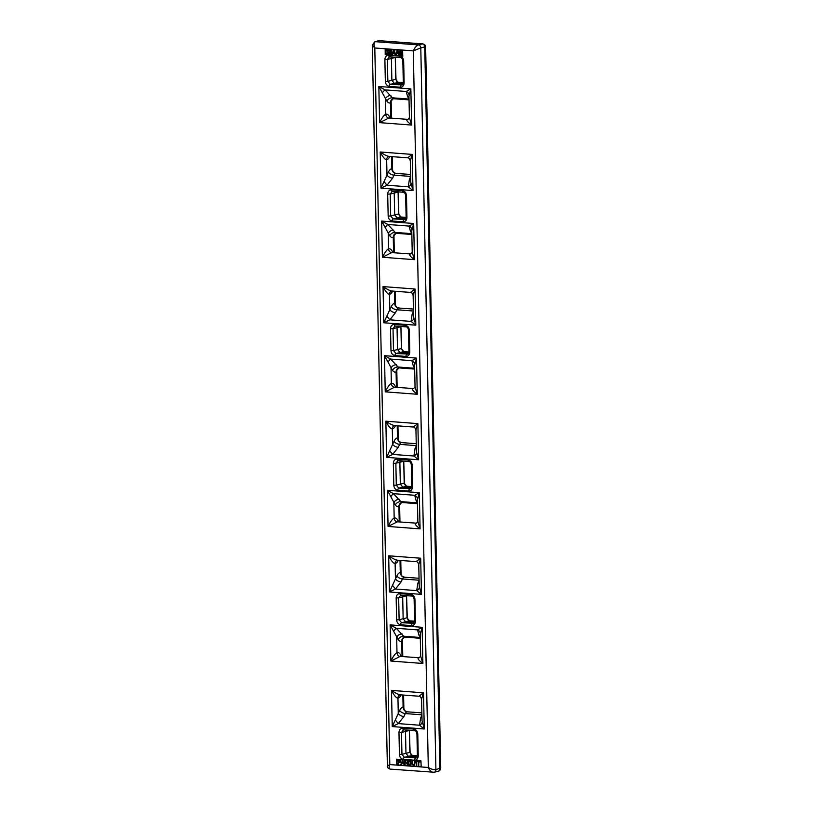 <?xml version="1.0" encoding="UTF-8"?>
<svg xmlns="http://www.w3.org/2000/svg" width="813" height="813" viewBox="0 0 813 813"><rect width="100%" height="100%" fill="white"/><g stroke="black" fill="none" stroke-linecap="round" stroke-linejoin="round"><path stroke-width="1.22" d="M395.779 54.827L394.102 50.162L393.431 50.152L395.728 54.989L397.151 50.426L397.72 50.467L399.447 55.294L398.848 55.254L398.35 53.79L396.683 53.668L396.277 55.06L395.128 54.969L394.64 53.506L392.974 53.384L391.998 54.735L393.431 50.152M399.447 55.294L397.821 50.447L397.151 50.426M396.277 55.06L396.774 53.668M392.557 54.776L393.055 53.394M389.518 50.182L390.443 49.867L389.62 50.162L391.287 50.294L391.622 51.189L391.063 52.083L391.836 53.343L391.49 54.329L390.555 54.674L391.734 53.373L390.962 52.113L391.195 50.315L389.518 50.182L389.925 52.002M387.313 50.111L386.51 50.924L387.222 50.132L387.882 50.914L387.09 51.646L387.75 51.463M386.409 49.918L388.329 50.325L387.953 51.859L388.726 53.069L387.415 54.441L388.37 54.085L387.862 51.88L388.39 50.965L387.201 49.654L386.409 49.918L386.51 50.924M386.612 52.977L387.984 53.719M385.423 48.943L385.697 54.766L402.902 56.056M400.067 52.439L401.866 52.672L402.262 53.831L400.88 55.457L401.957 54.949L402.161 53.861L401.764 52.703L400.067 52.439L400.26 51.158L401.917 51.28L401.998 50.691L399.844 50.558L399.498 53.018L400.819 52.682M401.49 54.684L399.427 54.024L400.779 55.477L401.856 54.969L400.779 55.477M400.169 52.367L400.352 51.158M413.593 765.47L414.457 765.287L412.252 764.545L412.14 760.877L412.689 764.311L414.315 764.708L412.791 764.291L412.628 760.917M414.406 764.687L413.644 764.921M414.955 761.12L414.559 765.267L415.057 761.1M413.695 765.44L414.559 765.267L413.695 765.44M396.876 759.088L397.151 764.901L421.215 766.72M398.126 759.82L400.545 760.246L400.697 762.218L399.62 762.523L400.697 762.218L400.453 760.277L398.126 759.82M399.518 762.553L398.563 762.482L398.604 764.261L398.665 762.482M401.764 763.173L400.779 764.423L402.638 760.196L404.254 764.687L403.228 763.285L401.683 763.163L401.297 764.464M402.11 760.155L402.74 760.165L404.254 764.687M406.998 760.521L407.567 760.531L407.659 764.911L405.037 761.303L404.64 764.718L404.539 760.338L405.047 760.368L407.069 763.956L407.465 760.551L407.557 764.931M405.138 761.496L405.108 764.748M404.539 760.338L407.059 763.753M409.671 760.694L408.289 760.622L410.778 761.181L411.398 763.011L410.311 765.074L411.419 763.864L411.327 761.933L409.569 760.714M415.86 761.192L416.449 761.202L416.439 765.602L415.86 761.192L416.439 765.602M419.884 762.005L419.975 761.466L416.937 761.273L418.167 761.883L418.248 765.744L418.654 761.913L419.874 761.496L416.937 761.273M418.736 765.775L418.756 761.923M396.825 53.17L397.425 50.945L398.177 53.272L396.825 53.17L398.177 53.272M393.116 52.886L394.457 52.987L393.716 50.66L393.116 52.886L394.447 52.957M396.653 759.484L396.754 764.423M396.551 759.505L420.941 760.897L421.164 766.72M397.151 764.901L421.063 766.74M385.697 54.766L402.852 56.056M385.199 49.339L385.21 54.308M385.108 49.369L402.628 50.243L402.75 56.087M403.299 82.804L398.167 82.418L395.738 79.44L395.27 57.377L391.409 58.506L391.866 80.304L394.305 83.292L403.075 83.952M391.775 56.981L391.409 58.506L387.384 59.42L387.852 81.351L396.012 79.288C396.317 81.097 397.09 82.143 398.329 82.408A1.819 0.986 -85.7 0 1 398.482 82.448M409.01 98.84L407.659 96.798L406.256 91.483L410.86 88.891L408.949 96.188L409.406 117.773L411.622 125.06C407.547 121.98 406.053 120.111 407.14 119.43A4.543 2.459 -85.7 0 1 407.567 119.399A4.543 2.459 -85.7 0 1 407.709 119.409M391.51 118.18L391.144 101.046L390.443 102.895A9.085 4.919 -85.7 0 1 386.897 101.127L378.838 86.473L385.027 89.877L392.384 97.804L409.01 99.064M410.758 182.224L412.994 190.577L408.258 186.817L409.386 179.419L410.636 176.726M410.636 176.411L394.01 175.161L392.618 178.149L387.018 185.212L380.972 188.159L388.38 172.132A9.085 4.919 -85.7 0 1 391.825 168.626L392.588 169.734L392.313 156.665M411.825 233.443L410.474 231.4L409.081 226.085L413.685 223.494L411.774 230.77L412.221 252.365L414.437 259.662C410.372 256.583 408.878 254.713 409.955 254.032A4.543 2.459 -85.7 0 1 410.392 254.002A4.543 2.459 -85.7 0 1 410.524 254.012M394.325 252.782L393.97 235.648L393.268 237.498A9.085 4.919 -85.7 0 1 389.712 235.729L381.663 221.075L387.842 224.479L395.209 232.406L411.835 233.666M413.573 316.826L415.809 325.18L411.073 321.409L412.211 314.021L413.461 311.328M413.451 311.013L396.825 309.763L395.433 312.751L389.844 319.814L383.787 322.761L391.205 306.735A9.085 4.919 -85.7 0 1 394.64 303.229L395.403 304.336L395.128 291.267M414.65 368.045L413.299 366.002L411.896 360.687L416.5 358.096L414.589 365.393L415.047 386.968L417.262 394.264C413.187 391.185 411.693 389.315 412.77 388.634A4.543 2.459 -85.7 0 1 413.207 388.604A4.543 2.459 -85.7 0 1 413.35 388.614M397.151 387.384L396.785 370.25L396.083 372.1A9.085 4.919 -85.7 0 1 392.537 370.332L384.478 355.677L390.657 359.082L398.024 367.009L414.65 368.269M416.398 451.428L418.634 459.782L413.898 456.012L415.026 448.624L416.276 445.931M416.276 445.615L399.65 444.365L398.258 447.353L392.659 454.416L386.612 457.363L394.02 441.337A9.085 4.919 -85.7 0 1 397.466 437.831L398.228 438.939L397.953 425.87M417.465 502.647L416.114 500.605L414.721 495.29L419.315 492.698L417.415 499.975L417.862 521.57L420.077 528.867C416.012 525.787 414.518 523.918 415.595 523.237A4.543 2.459 -85.7 0 1 416.032 523.196A4.543 2.459 -85.7 0 1 416.165 523.216M399.966 521.987L399.61 504.853L398.909 506.702A9.085 4.919 -85.7 0 1 395.352 504.934L387.303 490.28L393.482 493.684L400.85 501.611L417.476 502.871M419.213 586.031L421.449 594.384L416.713 590.614L417.852 583.226L419.102 580.533M419.091 580.218L402.465 578.968L401.073 581.956L395.474 589.019L389.427 591.966L396.846 575.939A9.085 4.919 -85.7 0 1 400.281 572.433L401.043 573.541L400.768 560.472M402.781 656.589L402.425 639.455L401.724 641.305A9.085 4.919 -85.7 0 1 398.177 639.536L390.118 624.882L396.297 628.286L403.665 636.213L420.291 637.473M420.291 637.25L418.939 635.207L417.536 629.892L422.14 627.301L420.23 634.597L420.687 656.172L422.892 663.469C418.827 660.39 417.333 658.52 418.41 657.839A4.543 2.459 -85.7 0 1 418.847 657.798A4.543 2.459 -85.7 0 1 418.99 657.819M422.038 720.633L424.264 728.987L419.538 725.216L420.667 717.828L421.917 715.135M421.917 714.82L405.291 713.57L403.898 716.558L398.299 723.611L392.252 726.568L399.661 710.532A9.085 4.919 -85.7 0 1 403.106 707.036L403.868 708.143L403.594 695.064M406.124 217.406L400.992 217.02L398.553 214.043L398.096 191.98L394.224 193.108L394.681 214.906L397.12 217.894L405.89 218.555M394.59 191.583L394.224 193.108L390.21 194.022L390.667 215.953L398.827 213.89C399.132 215.699 399.905 216.746 401.144 217.01A1.819 0.986 -85.7 0 1 401.297 217.051M408.939 352.009L403.807 351.623L401.378 348.645L400.911 326.582L397.049 327.71L397.506 349.509L399.945 352.496L408.715 353.157M397.415 326.186L397.049 327.71L393.025 328.625L393.492 350.555L401.652 348.492C401.957 350.301 402.73 351.348 403.97 351.612A1.819 0.986 -85.7 0 1 404.122 351.643M411.754 486.611L406.632 486.225L404.193 483.247L403.736 461.184L399.864 462.312L400.321 484.111L402.76 487.099L411.53 487.759M400.23 460.788L399.864 462.312L395.85 463.227L396.307 485.158L404.468 483.095C404.772 484.904 405.545 485.95 406.785 486.215A1.819 0.986 -85.7 0 1 406.937 486.245M414.579 621.213L409.447 620.827L407.008 617.839L406.551 595.787L402.689 596.915L403.146 618.713L405.575 621.701L414.356 622.362M403.055 595.39L402.689 596.915L398.665 597.829L399.122 619.76L407.293 617.697C407.598 619.506 408.37 620.553 409.61 620.817A1.819 0.986 -85.7 0 1 409.762 620.847M417.394 755.816L412.272 755.429L409.833 752.442L409.366 730.389L405.504 731.507L405.961 753.316L408.4 756.303L417.171 756.964M405.87 729.993L405.504 731.507L401.49 732.432L401.947 754.362L410.108 752.299C410.413 754.108 411.185 755.145 412.425 755.419A1.819 0.986 -85.7 0 1 412.577 755.45M396.012 79.288L395.27 57.245M401.652 348.492L400.911 326.45M410.108 752.299L409.366 730.257M398.827 213.89L398.096 191.848M407.293 617.697L406.551 595.655M404.468 483.095L403.736 461.052M393.797 485.29L393.34 463.359C393.522 460.585 394.793 459.152 397.151 459.05L408.126 459.884C410.504 460.341 411.835 461.967 412.13 464.772L412.587 486.702C412.404 489.477 411.144 490.91 408.776 491.011L397.801 490.178C395.433 489.721 394.092 488.095 393.797 485.29L396.307 485.158L398.746 488.146L406.632 486.225A1.819 0.986 -85.7 0 1 406.785 486.215L411.764 486.591M385.342 81.483L384.884 59.552C385.057 56.778 386.327 55.345 388.695 55.243L399.671 56.077C402.039 56.534 403.37 58.16 403.665 60.975L404.132 82.896C403.949 85.67 402.679 87.103 400.321 87.204L389.346 86.381C386.968 85.924 385.636 84.288 385.342 81.483L387.852 81.351L390.281 84.339L398.167 82.418A1.819 0.986 -85.7 0 1 398.329 82.408L403.299 82.784M399.437 754.484L398.98 732.564C399.163 729.789 400.433 728.357 402.791 728.255L413.766 729.078C416.134 729.535 417.476 731.172 417.77 733.976L418.228 755.907C418.045 758.681 416.774 760.114 414.417 760.216L403.441 759.383C401.073 758.925 399.732 757.299 399.437 754.484L401.947 754.362L404.386 757.34L412.272 755.429A1.819 0.986 -85.7 0 1 412.425 755.419L417.394 755.795M396.622 619.892L396.165 597.962C396.338 595.187 397.608 593.754 399.966 593.653L410.951 594.476C413.319 594.933 414.65 596.569 414.945 599.374L415.402 621.305C415.23 624.079 413.959 625.512 411.602 625.614L400.616 624.78C398.248 624.323 396.917 622.697 396.622 619.892L399.122 619.76L401.561 622.738L409.447 620.827A1.819 0.986 -85.7 0 1 409.61 620.817L414.579 621.193M390.982 350.688L390.525 328.757C390.697 325.983 391.968 324.55 394.325 324.448L405.311 325.281C407.679 325.739 409.01 327.365 409.305 330.169L409.772 352.1C409.589 354.875 408.319 356.307 405.961 356.409L394.986 355.576C392.608 355.118 391.277 353.492 390.982 350.688L393.492 350.555L395.921 353.543L403.807 351.623A1.819 0.986 -85.7 0 1 403.97 351.612L408.939 351.988M388.167 216.085L387.699 194.155C387.882 191.38 389.153 189.947 391.51 189.846L402.486 190.679C404.864 191.136 406.195 192.762 406.49 195.567L406.947 217.498C406.774 220.272 405.504 221.705 403.136 221.807L392.161 220.984C389.793 220.526 388.462 218.89 388.167 216.085L390.667 215.953L393.106 218.941L400.992 217.02A1.819 0.986 -85.7 0 1 401.144 217.01L406.124 217.386M410.301 160.669C409.295 158.362 408.4 157.417 407.608 157.813L412.232 154.409L410.301 160.659L410.758 182.264M389.823 156.472A8.181 4.421 -85.7 0 1 386.663 159.755C384.925 159.622 382.781 157.031 380.21 151.99C383.97 154.602 386.927 156.076 389.102 156.421L388.838 156.452A3.638 3.008 76 0 1 389.041 156.411M415.941 429.874C414.935 427.567 414.041 426.622 413.248 427.018L417.872 423.614L415.941 429.864L416.398 451.469M395.464 425.677A8.181 4.421 -85.7 0 1 392.303 428.959C390.565 428.827 388.411 426.236 385.85 421.195C389.6 423.807 392.567 425.28 394.742 425.626L394.478 425.656A3.638 3.008 76 0 1 394.681 425.616M421.581 699.078C420.575 696.771 419.681 695.826 418.888 696.223L423.512 692.818L421.581 699.068L422.038 720.664M401.104 694.881A8.181 4.421 -85.7 0 1 397.943 698.164C396.205 698.032 394.051 695.44 391.49 690.4C395.24 693.011 398.207 694.485 400.372 694.83L400.118 694.861A3.638 3.008 76 0 1 400.321 694.82M410.443 292.416L415.057 289.011L413.126 295.261L413.573 316.867M392.638 291.074A8.181 4.421 -85.7 0 1 389.488 294.357C387.75 294.225 385.596 291.633 383.035 286.593C386.785 289.204 389.742 290.678 391.917 291.024L391.663 291.054A3.638 3.008 76 0 1 391.856 291.013M418.766 564.476C417.76 562.169 416.856 561.224 416.063 561.62L420.687 558.216L418.766 564.466L419.213 586.071M398.279 560.279A8.181 4.421 -85.7 0 1 395.128 563.561C393.39 563.429 391.236 560.838 388.675 555.797C392.425 558.409 395.382 559.883 397.557 560.228L397.293 560.259A3.638 3.008 76 0 1 397.496 560.218M415.595 523.237A3.638 3.008 -104 0 0 416.398 523.176L397.73 521.814A4.543 2.459 94.3 0 0 397.293 521.855L388.055 526.448C390.413 521.682 392.455 518.877 394.173 518.033A8.181 4.421 -85.7 0 1 398.35 521.865M412.77 388.634A3.638 3.008 -104 0 0 413.573 388.573L394.915 387.222A4.543 2.459 94.3 0 0 394.478 387.252L385.24 391.846C387.598 387.079 389.63 384.275 391.348 383.431A8.181 4.421 -85.7 0 1 395.535 387.262M407.14 119.43A3.638 3.008 -104 0 0 407.933 119.369L389.275 118.017A4.543 2.459 94.3 0 0 388.838 118.048L379.6 122.641C381.958 117.875 383.99 115.07 385.718 114.227A8.181 4.421 -85.7 0 1 389.894 118.058M418.41 657.839A3.638 3.008 -104 0 0 419.213 657.778L400.555 656.416A4.543 2.459 94.3 0 0 400.118 656.457L390.88 661.05C393.238 656.284 395.27 653.479 396.988 652.636A8.181 4.421 -85.7 0 1 401.175 656.467M409.955 254.032A3.638 3.008 -104 0 0 410.758 253.971L392.09 252.619A4.543 2.459 94.3 0 0 391.663 252.65L382.415 257.243C384.773 252.477 386.815 249.672 388.533 248.829A8.181 4.421 -85.7 0 1 392.709 252.66M410.595 174.46L395.728 173.413A4.543 2.459 94.3 0 0 394.01 175.161A4.543 2.185 25 0 1 388.38 172.132M413.411 309.062L398.553 308.015A4.543 2.459 94.3 0 0 396.825 309.763A4.543 2.185 25 0 1 391.205 306.735M421.876 712.869L407.008 711.812A4.543 2.459 94.3 0 0 405.291 713.57A4.543 2.185 25 0 1 399.661 710.532M419.051 578.267L404.193 577.21A4.543 2.459 94.3 0 0 402.465 578.968A4.543 2.185 25 0 1 396.846 575.939M416.236 443.664L401.368 442.618A4.543 2.459 94.3 0 0 399.65 444.365A4.543 2.185 25 0 1 394.02 441.337M387.374 766.131L389.813 764.576C388.827 767.289 388.97 768.803 390.21 769.108L390.22 769.108C388.238 768.59 387.293 767.584 387.374 766.11L372.273 45.193L374.803 47.977L389.813 764.576L428.309 767.482C429.64 770.378 431.205 771.994 433.024 772.34L433.583 772.299A2.835 2.348 76 0 0 434.213 772.248L438.166 771.263C439.589 771.09 440.443 769.941 440.727 767.818L425.626 46.89C425.707 45.416 424.762 44.41 422.78 43.892L422.892 43.902M372.273 45.091L374.834 41.737A2.835 2.348 76 0 1 375.464 41.687C373.807 42.469 373.584 44.563 374.803 47.977L413.299 50.884L420.788 47.906L435.91 769.677L440.727 767.818M438.197 771.252A2.835 2.348 -104 0 0 439.863 768.692L424.742 46.93L420.788 47.906A2.835 2.348 76 0 0 418.349 44.918L422.303 43.932L379.417 40.701L375.464 41.687L418.349 44.918C416.419 45.68 414.742 47.672 413.299 50.884L428.309 767.482C431.297 769.21 433.827 769.941 435.91 769.677A2.835 2.348 76 0 1 434.244 772.238M422.78 43.892L422.303 43.932A2.835 2.348 -104 0 1 424.742 46.93L425.626 46.89M374.834 41.737L378.787 40.752A2.835 2.348 -104 0 1 379.417 40.701L422.79 43.892M421.977 717.727A4.543 2.185 25 0 1 420.667 717.828M422.16 722.249A4.543 3.201 -14.9 0 1 419.538 725.216L398.299 723.611L395.535 720.237M403.898 716.558A4.543 2.185 25 0 1 398.268 713.529L397.943 698.164A3.638 3.008 76 0 1 400.067 694.871M400.118 656.457A3.638 3.008 -104 0 1 396.988 652.636L396.673 637.27A4.543 3.14 146.5 0 1 402.161 633.937M393.675 631.264A4.543 1.138 123.2 0 1 396.297 628.286L417.536 629.892A4.543 3.984 -160.9 0 1 420.301 633.276M418.939 635.207A4.543 3.14 146.5 0 1 420.25 635.583M419.152 583.134A4.543 2.185 25 0 1 417.852 583.226M419.345 587.647A4.543 3.201 -14.9 0 1 416.713 590.614L395.474 589.019L392.72 585.634M416.114 500.605A4.543 3.14 146.5 0 1 417.435 500.981M390.85 496.662A4.543 1.138 123.2 0 1 393.482 493.684L414.721 495.29A4.543 3.984 -160.9 0 1 417.486 498.674M416.337 448.532A4.543 2.185 25 0 1 415.026 448.624M416.53 453.044A4.543 3.201 -14.9 0 1 413.898 456.012L392.659 454.416L389.894 451.032M413.299 366.002A4.543 3.14 146.5 0 1 414.61 366.378M388.035 362.059A4.543 1.138 123.2 0 1 390.657 359.082L411.896 360.687A4.543 3.984 -160.9 0 1 414.66 364.072M394.478 387.252A3.638 3.008 -104 0 1 391.348 383.431L391.033 368.065A4.543 3.14 146.5 0 1 396.52 364.742M413.512 313.93A4.543 2.185 25 0 1 412.211 314.021M413.705 318.442A4.543 3.201 -14.9 0 1 411.073 321.409L389.844 319.814L387.079 316.43M410.474 231.4A4.543 3.14 146.5 0 1 411.795 231.776M385.21 227.457A4.543 1.138 123.2 0 1 387.842 224.479L409.081 226.085A4.543 3.984 -160.9 0 1 411.845 229.469M410.697 179.327A4.543 2.185 25 0 1 409.386 179.419M410.89 183.84A4.543 3.201 -14.9 0 1 408.258 186.817L387.018 185.212L384.254 181.827M407.659 96.798A4.543 3.14 146.5 0 1 408.969 97.174M382.395 92.855A4.543 1.138 123.2 0 1 385.027 89.877L406.256 91.483A4.543 3.984 -160.9 0 1 409.02 94.867M388.838 118.048A3.638 3.008 -104 0 1 385.718 114.227L385.392 98.861A4.543 3.14 146.5 0 1 390.88 95.538M392.618 178.149A4.543 2.185 25 0 1 386.988 175.12L386.663 159.755A3.638 3.008 76 0 1 388.797 156.472L388.705 156.492M391.663 252.65A3.638 3.008 -104 0 1 388.533 248.829L388.208 233.463A4.543 3.14 146.5 0 1 393.705 230.14M395.433 312.751A4.543 2.185 25 0 1 389.813 309.723L389.488 294.357A3.638 3.008 76 0 1 391.612 291.074M398.258 447.353A4.543 2.185 25 0 1 392.628 444.325L392.303 428.959A3.638 3.008 76 0 1 394.427 425.666M397.293 521.855A3.638 3.008 -104 0 1 394.173 518.033L393.848 502.668A4.543 3.14 146.5 0 1 399.346 499.334M401.073 581.956A4.543 2.185 25 0 1 395.443 578.927L395.128 563.561A3.638 3.008 76 0 1 397.252 560.269M387.882 53.749L387.313 53.983L388.106 53.069L387.008 51.626M387.405 53.963L386.51 52.997M386.023 53.038L387.313 54.461L388.268 54.105L387.313 54.461M397.527 50.924L396.927 53.14M389.285 52.408L389.844 52.022L389.112 53.16L389.488 54.217L391.399 54.359L390.453 54.695M389.915 51.595L390.362 50.376L390.85 51.666L389.915 51.595L390.453 50.345M390.85 51.666L390.016 51.575M391.236 53.343L390.443 54.217L389.61 53.201L390.392 52.317L391.236 53.343M391.023 54.004L389.823 53.658L390.494 52.296M391.124 53.973L390.545 54.197M393.817 50.64L393.207 52.865M398.604 764.261L398.024 759.84M400.189 761.872L399.935 760.541L398.522 760.399L398.553 761.964L400.189 761.872L398.553 761.964M401.815 762.706L403.065 762.797L402.374 760.633L401.815 762.706L402.476 760.602M410.311 765.074L408.38 765.003L408.289 760.622M410.23 764.545L410.677 761.903L408.787 761.171L408.858 764.515L410.23 764.545L408.858 764.515M414.467 761.08L414.315 764.708M401.907 762.675L403.055 762.767M400.281 761.852L399.62 762.015M398.624 760.409L398.655 761.933M410.331 764.515L409.752 764.555M408.888 761.181L408.959 764.494M401.917 51.28L401.998 50.691M401.896 50.711L399.844 50.558M400.718 52.713L401.388 54.715L400.25 54.725L400.057 53.993M401.388 54.715L400.87 54.969M399.955 54.014L399.427 54.024M422.892 663.469L390.88 661.05L390.118 624.882L422.14 627.301L422.892 663.469M420.077 528.867L388.055 526.448L387.303 490.28L419.315 492.698L420.077 528.867M417.262 394.264L385.24 391.846L384.478 355.677L416.5 358.096L417.262 394.264M414.437 259.662L382.415 257.243L381.663 221.075L413.685 223.494L414.437 259.662M424.264 728.987L392.252 726.568L391.49 690.4L423.512 692.818L424.264 728.987M421.449 594.384L389.427 591.966L388.675 555.797L420.687 558.216L421.449 594.384M418.634 459.782L386.612 457.363L385.85 421.195L417.872 423.614L418.634 459.782M415.809 325.18L383.787 322.761L383.035 286.593L415.057 289.011L415.809 325.18M411.622 125.06L379.6 122.641L378.838 86.473L410.86 88.891L411.622 125.06M412.994 190.577L380.972 188.159L380.21 151.99L412.232 154.409L412.994 190.577M395.728 173.413A4.543 3.76 76 0 1 391.825 168.626L391.571 156.604M390.768 118.129L390.443 102.895A4.543 3.76 76 0 1 393.106 98.79M398.553 308.015A4.543 3.76 76 0 1 394.64 303.229L394.396 291.206M393.583 252.731L393.268 237.498A4.543 3.76 76 0 1 395.931 233.392M401.368 442.618A4.543 3.76 76 0 1 397.466 437.831L397.211 425.809M396.409 387.334L396.083 372.1A4.543 3.76 76 0 1 398.746 367.984M404.193 577.21A4.543 3.76 76 0 1 400.281 572.433L400.026 560.411M399.224 521.936L398.909 506.702A4.543 3.76 76 0 1 401.561 502.586M407.008 711.812A4.543 3.76 76 0 1 403.106 707.036L402.852 695.013M402.049 656.528L401.724 641.305A4.543 3.76 76 0 1 404.386 637.189M400.362 57.601L389.712 56.798A1.819 0.986 94.3 0 1 389.539 56.808A1.819 0.986 94.3 0 1 388.695 55.243M389.346 86.381A1.819 0.986 94.3 0 1 390.281 84.339L402.405 84.857M403.177 192.203L392.527 191.401A1.819 0.986 94.3 0 1 392.364 191.411A1.819 0.986 94.3 0 1 391.51 189.846M392.161 220.984A1.819 0.986 94.3 0 1 393.106 218.941L405.23 219.459M406.002 326.806L395.352 326.003A1.819 0.986 94.3 0 1 395.179 326.013A1.819 0.986 94.3 0 1 394.325 324.448M394.986 355.576A1.819 0.986 94.3 0 1 395.921 353.543L408.045 354.062M408.817 461.408L398.167 460.605A1.819 0.986 94.3 0 1 398.004 460.615A1.819 0.986 94.3 0 1 397.151 459.05M397.801 490.178A1.819 0.986 94.3 0 1 398.746 488.146L410.86 488.664M411.642 596.01L400.992 595.207A1.819 0.986 94.3 0 1 400.819 595.218A1.819 0.986 94.3 0 1 399.966 593.653M400.616 624.78A1.819 0.986 94.3 0 1 401.561 622.738L413.685 623.266M414.457 730.613L403.807 729.81A1.819 0.986 94.3 0 1 403.644 729.82L403.228 729.85M403.441 759.383A1.819 0.986 94.3 0 1 404.386 757.34L416.5 757.868M405.961 356.409A1.819 0.986 94.3 0 1 406.906 354.366L408.939 351.897L409.772 352.1M411.602 625.614A1.819 0.986 94.3 0 1 412.547 623.571L414.579 621.102L415.402 621.305M414.417 760.216A1.819 0.986 94.3 0 1 415.362 758.173L417.394 755.704L418.228 755.907M408.776 491.011A1.819 0.986 94.3 0 1 409.722 488.969L411.754 486.499L412.587 486.702M403.136 221.807A1.819 0.986 94.3 0 1 404.081 219.764L406.124 217.295L406.947 217.498M400.321 87.204A1.819 0.986 94.3 0 1 401.266 85.162L403.299 82.692L404.132 82.896M389.447 56.798L387.384 59.42L384.884 59.552M395.088 326.003L393.025 328.625L390.525 328.757M403.543 729.8L401.49 732.432L398.98 732.564M392.273 191.401L390.21 194.022L387.699 194.155M400.728 595.207L398.665 597.829L396.165 597.962M397.903 460.605L395.85 463.227L393.34 463.359M408.126 459.884A1.819 0.986 94.3 0 0 408.969 461.449A1.819 0.986 94.3 0 0 409.142 461.428M397.587 460.646L408.98 461.449C410.098 461.56 410.87 462.597 411.297 464.569L412.13 464.772M399.671 56.077A1.819 0.986 94.3 0 0 400.504 57.642A1.819 0.986 94.3 0 0 400.687 57.632M389.132 56.839L400.524 57.642C401.642 57.753 402.415 58.79 402.841 60.762L403.665 60.975M402.791 728.255A1.819 0.986 94.3 0 0 403.624 729.82M413.766 729.078A1.819 0.986 94.3 0 0 414.61 730.643A1.819 0.986 94.3 0 0 414.782 730.633M403.644 729.82L414.62 730.653C415.738 730.765 416.51 731.802 416.937 733.773L417.77 733.976M402.486 190.679A1.819 0.986 94.3 0 0 403.329 192.244A1.819 0.986 94.3 0 0 403.502 192.234M391.947 191.441L403.339 192.244C404.457 192.356 405.24 193.392 405.657 195.364L406.49 195.567M405.311 325.281A1.819 0.986 94.3 0 0 406.144 326.846A1.819 0.986 94.3 0 0 406.327 326.836M394.772 326.043L406.165 326.846C407.283 326.958 408.055 327.995 408.482 329.966L409.305 330.169M410.951 594.476A1.819 0.986 94.3 0 0 411.785 596.051A1.819 0.986 94.3 0 0 411.967 596.031M400.413 595.248L411.795 596.051C412.923 596.163 413.695 597.199 414.122 599.171L414.945 599.374M392.537 370.332A4.543 3.14 146.5 0 1 398.024 367.009A4.543 2.459 94.3 0 0 399.366 367.933L414.671 369.082M389.712 235.729A4.543 3.14 146.5 0 1 395.209 232.406A4.543 2.459 94.3 0 0 396.551 233.331L411.845 234.479M386.897 101.127A4.543 3.14 146.5 0 1 392.384 97.804A4.543 2.459 94.3 0 0 393.726 98.729L409.03 99.877M395.352 504.934A4.543 3.14 146.5 0 1 400.85 501.611A4.543 2.459 94.3 0 0 402.191 502.536L417.486 503.684M398.177 639.536A4.543 3.14 146.5 0 1 403.665 636.213A4.543 2.459 94.3 0 0 405.006 637.128L420.311 638.286M402.425 639.465L404.437 637.179A4.543 3.76 76 0 1 404.833 637.107M399.366 367.933L398.797 367.974A4.543 3.76 76 0 1 399.193 367.903M391.144 101.056L393.167 98.769A4.543 3.76 76 0 1 393.553 98.698M393.97 235.658L395.982 233.372A4.543 3.76 76 0 1 396.368 233.301M399.61 504.863L401.622 502.576A4.543 3.76 76 0 1 402.008 502.505M411.297 464.569L411.754 486.499M402.841 60.762L403.299 82.692M416.937 733.773L417.394 755.704M405.657 195.364L406.124 217.295M408.482 329.966L408.939 351.897M414.122 599.171L414.579 621.102M407.608 157.813L389.102 156.421M413.248 427.018L394.742 425.626M418.888 696.223L400.372 694.83M413.126 295.271C412.12 292.965 411.215 292.019 410.433 292.416L391.917 291.024M416.063 561.62L397.557 560.228M434.203 772.248L390.21 769.108M378.797 40.752L379.966 40.66M415.047 386.958L413.573 388.573M420.687 656.162L419.213 657.778M417.862 521.56L416.398 523.176M409.406 117.763L407.933 119.369M412.221 252.355L410.758 253.971M407.323 711.771C406.632 711.466 404.041 711.304 403.868 708.113L403.868 708.113M405.006 637.128L404.437 637.179M396.785 370.261L398.807 367.974M393.726 98.729L393.167 98.769M396.043 173.362C395.352 173.067 392.75 172.874 392.588 169.704M396.551 233.331L395.982 233.372M398.868 307.964C398.177 307.66 395.575 307.497 395.403 304.306L395.403 304.306M401.693 442.567C400.992 442.262 398.4 442.099 398.228 438.908L398.228 438.908M402.191 502.536L401.622 502.576M404.508 577.169C403.817 576.864 401.216 576.691 401.043 573.511L401.043 573.511"/></g></svg>

